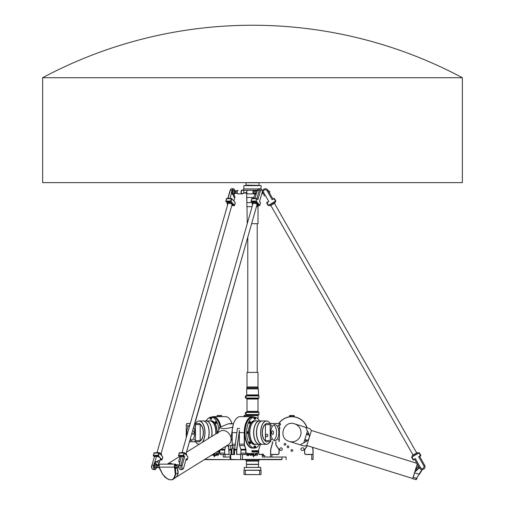 <?xml version="1.0" encoding="UTF-8"?>
<svg xmlns="http://www.w3.org/2000/svg" width="505" height="505" viewBox="0 0 505 505"><rect width="100%" height="100%" fill="white"/><g stroke="black" fill="none" stroke-linecap="round" stroke-linejoin="round"><path stroke-width="0.76" d="M305.746 440.928A0.644 0.644 0 0 1 305.5 439.836A0.644 0.644 0 0 1 306.567 440.171A0.644 0.644 0 0 1 305.746 440.928M307.621 434.919A0.644 0.644 0 0 1 307.375 433.827A0.644 0.644 0 0 1 308.441 434.161A0.644 0.644 0 0 1 307.621 434.919M303.795 442.79L300.248 444.854L289.119 441.395C277.725 438.308 283.45 419.933 294.579 423.859L309.691 428.568L311.471 430.494L309.129 438.005C309.691 436.238 309.129 433.915 307.45 431.043L303.795 442.79C306.813 441.376 308.587 439.779 309.129 438.005L306.787 445.524L412.73 478.506L417.263 463.969M421.877 469.574L415.773 479.725L416.24 479.561L412.755 478.791L414.618 472.794L419.434 474.302L422.306 469.581L419.434 474.302M418.367 465.907L415.337 470.483L414.876 471.967L418.348 468.804L418.045 468.514L414.94 471.758L414.618 472.794M418.348 468.804L419.068 467.63L418.759 467.34L418.045 468.514L418.771 467.308L419.201 467.371M416.24 479.561L417.042 478.241A0.391 0.328 31.3 0 1 416.606 478.349L413.216 477.294M417.326 464.089L414.94 471.758M309.691 428.568L305.702 427.325L307.45 431.043M300.248 444.854L304.231 446.098L300.248 444.854M159.094 465.25L158.115 465.25C156.828 465.08 157.105 464.903 158.942 464.733L159.315 464.733M159.163 467.466L158.229 467.466A1.572 0.789 90 0 0 158.507 467.756L159.252 467.756M156.695 467.27A1.079 0.537 -90 0 1 156.474 467.314A1.079 0.537 -90 0 1 156.02 466.563A1.079 0.537 -90 0 1 156.474 465.174L158.115 465.25A1.572 0.789 90 0 0 157.97 465.806L158.98 465.806M157.762 467.497L158.507 467.756L157.762 467.497M158.229 467.466C156.575 466.91 156.487 466.355 157.97 465.806M156.525 465.162A1.149 0.574 90 0 0 155.931 465.414A1.149 0.574 90 0 0 155.78 466.588A1.149 0.574 90 0 0 156.525 467.327M175.008 465.806L176.144 465.806C177.792 466.355 177.88 466.91 176.403 467.466A1.572 0.789 -90 0 0 176.681 467.756L175.544 467.756A1.572 0.789 -90 0 1 175.267 467.466L175.008 465.806A1.572 0.789 -90 0 1 175.153 465.25L175.98 464.733L179.06 465.155A1.079 0.537 90 0 0 178.562 466.033A1.079 0.537 90 0 0 178.852 467.213M176.403 467.466L175.267 467.466M176.144 465.806A1.572 0.789 -90 0 1 176.289 465.25L175.153 465.25M177.116 464.733C178.404 464.903 178.132 465.08 176.289 465.25M176.681 467.756L178.871 467.377M178.833 466.936A1.149 0.574 -90 0 1 178.959 465.313L179.149 465.174M177.268 468.533A7.872 6.508 58.1 0 1 178.031 470.995A7.872 6.508 58.1 0 1 178.114 471.822M178.12 471.872A7.872 6.508 58.1 0 1 175.721 477.44M172.836 464.145A7.872 6.508 58.1 0 0 167.351 464.145A7.872 6.508 58.1 0 1 172.95 464.145M172.559 479.731L169.106 479.75L172.489 479.75L169.106 479.75L166.637 478.38L162.743 474.302L159.302 467.333A2.096 1.048 -90 0 1 159.283 465.212A2.096 1.048 -90 0 1 160.199 464.145L175.424 464.145A2.096 1.048 90 0 0 174.509 465.212A2.096 1.048 90 0 0 174.522 467.333L175.323 474.302L173.796 478.241L172.23 479.561M177.16 467.699L178.063 472.794A7.872 6.508 58.1 0 1 175.898 477.294L172.571 479.725L174.2 478.349L175.835 474.182L175.323 474.302M159.189 467.321L159.738 468.766M159.668 468.804L162.743 474.302M162.591 474.182L166.688 478.349L164.295 476.6M178.063 472.794L175.835 474.182L175.475 468.678L174.964 468.791M176.775 467.744L174.957 468.766M178.12 471.967L177.324 469.587M178.107 471.758L177.369 469.423M177.217 467.693L177.28 468.69A7.872 6.508 58.1 0 1 177.88 470.483M217.769 432.728L219.77 427.325C221.089 429.099 225.539 429.01 233.127 427.066M230.103 419.617A15.87 7.935 -90 0 1 230.141 419.668A15.87 7.935 -90 0 1 232.029 423.449L228.228 423.859L219.77 427.325M232.319 429.446L231 438.005A7.872 6.508 -121.9 0 0 220.028 431.327L186.484 452.215L189.451 441.806L194.886 441.806A12.196 6.098 -90 0 0 195.46 440.657L195.46 424.598A12.196 6.098 -90 0 0 194.886 423.449L247.778 237.142L247.778 372.4M232.319 445.385L226.101 446.085M281.803 459.645L204.323 459.645L175.626 477.515L228.348 444.69A7.872 6.508 -121.9 0 0 231 438.005L232.161 441.004M227.288 203.161L225.861 200.927L226.871 198.452M226.398 198.781L225.918 201.59M235.096 202.404L233.512 200.63L235.229 202.593L234.44 205.314L231.025 201.413L231.801 198.68L233.512 200.63L231.637 198.452L226.739 198.383L227.831 198.383L230.046 190.619A3.674 1.572 15.9 0 0 230.027 190.688L227.837 198.383M231.511 198.383L230.633 200.927L231.915 202.997A2.885 1.237 -164.1 0 0 228.916 202.164A2.885 1.237 -164.1 0 0 227.395 202.802L227.168 203.597A2.885 1.237 -164.1 0 0 227.692 204.632M232.073 204.569L161.076 453.698L231.726 205.781A2.885 1.237 -164.1 0 0 232.717 205.181L232.944 204.38A2.885 1.237 -164.1 0 0 232.963 204.184L232.729 203.364L231.915 202.997M232.963 204.184L234.15 205.541L234.503 205.346M228.026 198.383L230.356 190.196A2.885 1.446 -90 0 1 230.955 189.059A2.885 1.446 -90 0 1 231.612 188.744L233.348 188.744A2.885 1.446 90 0 0 232.098 190.196L231.391 192.683L231.732 192.809L232.439 190.328L230.356 190.196A3.674 1.572 15.9 0 0 230.046 190.619A3.674 3.674 0 0 1 230.962 189.053M156.506 467.371L156.329 467.996A2.626 1.313 -90 0 1 154.536 468.981A2.626 1.313 -90 0 1 154.05 465.402L153.703 465.269A2.885 1.446 90 0 0 154.959 469.587L153.217 469.587A2.885 1.446 -90 0 1 152.56 469.271A2.885 1.446 -90 0 1 151.967 465.269L154.467 456.495A3.674 1.572 15.9 0 0 154.202 456.798L153.381 455.264L154.391 452.789M153.918 453.111L153.438 455.92M154.05 465.402L154.757 462.921L154.41 462.788L153.703 465.269L151.967 465.269A3.674 1.572 -164.1 0 0 151.658 465.692L151.677 465.623M151.55 466.172A3.674 3.674 0 0 0 151.55 466.178A3.674 3.674 0 0 1 151.658 465.692A3.674 1.572 -164.1 0 0 151.639 465.762A1.894 0.947 90 0 0 151.55 466.172A1.894 0.947 90 0 0 151.55 467.226A3.674 3.674 0 0 0 152.56 469.271A3.674 3.674 0 0 1 151.55 467.226M162.616 456.741L161.032 454.961L162.749 456.924L161.96 459.645L158.248 455.977L158.153 455.264L153.268 455.39M161.96 459.645L161.669 459.872L160.483 458.521L158.545 455.75L159.321 453.017L161.032 454.961L159.031 452.72L158.153 455.264L158.494 455.39M160.129 459.872L162.023 459.683M160.483 458.521A2.885 1.237 15.9 0 1 160.464 458.717L159.416 462.378C159.851 460.396 159.075 460.061 157.093 461.374L154.782 462.277L155.003 462.58L154.808 462.264M155.319 467.882A1.641 0.821 -90 0 1 154.909 467.668A1.641 0.821 -90 0 1 154.524 465.825A1.641 0.821 -90 0 1 155.319 464.606A1.641 1.641 0 0 1 156.544 465.155M234.655 191.004A1.149 0.574 90 0 0 233.884 192.083A1.149 0.574 90 0 0 234.655 193.162A1.641 1.641 0 0 1 233.449 193.724A1.641 0.821 -90 0 1 233.039 193.51A1.641 0.821 -90 0 1 232.653 191.66A1.641 0.821 -90 0 1 233.449 190.442M156.689 465.124L154.757 462.921A0.524 0.398 138.7 0 1 155.003 462.58L157.124 461.646L158.987 463.54L157.655 464.903M157.206 461.57C159.435 460.011 160.009 460.667 158.923 463.527L157.206 461.57M158.974 463.571L157.345 465.212L158.974 463.571L159.41 462.403L159.006 463.489M157.812 464.777L158.942 463.596M154.467 456.495L156.436 456.495A2.885 1.237 15.9 0 1 159.435 457.328M156.449 452.72A2.885 1.237 15.9 0 1 159.757 452.947A2.885 1.237 15.9 0 1 161.6 454.727L161.417 455.365L161.6 454.727M234.951 196.754L233.897 201.028L234.951 196.754C234.774 198.314 234.2 197.663 233.234 194.797L234.951 196.754M233.064 194.797C233.979 197.234 234.591 198.143 234.894 197.524L234.913 196.679L233.064 194.797M234.913 196.679L231.486 193.2L229.99 198.383M231.845 205.365A2.31 0.991 -164.1 0 0 232.18 204.897A2.31 0.991 -164.1 0 0 228.935 203.244A2.31 0.991 -164.1 0 0 227.774 203.641A2.31 0.991 -164.1 0 0 227.812 204.209M232.717 205.181A2.885 1.237 -164.1 0 0 231.549 203.717A2.885 1.237 -164.1 0 0 228.689 202.959A2.885 1.237 -164.1 0 0 227.168 203.597M186.206 458.931L183.725 467.636A1.894 0.947 -90 0 1 182.431 468.343A1.894 0.947 -90 0 1 182.078 465.762L184.647 456.76L184.186 456.798A3.674 1.572 -164.1 0 0 183.391 456.495L180.891 465.269A2.885 1.446 90 0 0 182.141 469.587A2.885 1.446 90 0 0 182.797 469.271M186.168 459.064L186.882 459.872L187.241 459.683M184.647 456.76L183.706 455.39L184.54 453.017L187.967 456.924L187.317 459.632L186.288 458.635M187.835 456.741L184.243 452.72L183.365 455.264L184.186 456.798M179.856 457.296L178.6 455.264L179.603 452.789M179.881 457.328A2.885 1.237 15.9 0 1 179.9 457.132A2.885 1.237 15.9 0 1 181.421 456.495L183.391 456.495M179.136 453.111L178.656 455.92M182.078 465.762A3.674 1.572 -164.1 0 0 180.891 465.269L179.149 465.269L179.856 462.788L179.073 465.282M259.551 201.564L260.485 202.934L259.658 205.314L256.186 201.059L256.856 198.452L257.904 199.69L260.473 190.688A1.894 0.947 -90 0 1 261.407 189.747A1.894 0.947 -90 0 1 262.202 191.105A1.894 0.947 -90 0 1 262.202 192.152A1.894 0.947 -90 0 1 262.114 192.563L259.551 201.564L262.101 192.632A3.674 1.572 15.9 0 1 262.076 192.702M260.315 202.404L259.564 201.539L261.88 193.39L263.181 193.636L261.88 193.39M256.856 198.452L255.947 201.647L259.368 205.541L259.721 205.346M257.02 198.68L257.904 199.69M256.717 205.781A2.885 1.237 -164.1 0 0 257.702 205.181L257.929 204.38A2.885 1.237 -164.1 0 0 257.657 203.591A2.885 1.237 -164.1 0 0 254.678 202.221A2.885 1.237 -164.1 0 0 252.38 202.802L252.153 203.597A2.885 1.237 -164.1 0 0 252.677 204.632M252.336 202.966L251.08 200.927L252.083 198.452M251.616 198.781L251.136 201.59M262.202 191.105A3.674 3.674 0 0 0 261.192 189.059A2.885 1.446 90 0 0 260.536 188.744A2.885 1.446 90 0 0 259.28 190.196A3.674 1.572 15.9 0 1 260.473 190.688M256.755 192.689L257.405 190.259L259.28 190.196L256.912 198.516M262.114 192.563A3.674 1.572 15.9 0 1 262.101 192.632A3.674 3.674 0 0 0 262.202 192.152M254.981 198.383L256.458 193.188L254.779 194.76L254.343 195.927L254.773 194.797L256.471 193.15A0.524 0.398 138.7 0 0 256.717 192.809L257.537 190.196A2.885 1.446 -90 0 1 258.794 188.744L260.536 188.744M256.837 205.365A2.31 0.991 -164.1 0 0 257.165 204.897A2.31 0.991 -164.1 0 0 255.202 203.439A2.31 0.991 -164.1 0 0 252.759 203.641A2.31 0.991 -164.1 0 0 252.797 204.209M257.702 205.181A2.885 1.237 -164.1 0 0 255.271 203.199A2.885 1.237 -164.1 0 0 252.153 203.597M178.839 461.646L179.774 462.277L178.802 461.374L178.858 460.8L178.839 461.646L179.73 462.662L178.783 461.519M178.858 460.8L179.9 457.132M181.44 452.72A2.885 1.237 15.9 0 1 182.557 452.512A2.885 1.237 15.9 0 1 184.047 452.72M184.407 452.827A2.885 1.237 15.9 0 1 186.585 454.727L186.465 455.169M414.63 459.354L419.63 468.129A2.885 2.885 0 0 0 423.569 469.208A2.885 2.885 0 0 0 424.642 465.269L419.642 456.495L424.642 465.269L423.783 465.762A1.894 1.894 0 0 1 423.076 468.343A1.894 1.894 0 0 1 420.495 467.636L415.363 458.635L413.721 459.872A0.524 0.524 0 0 1 413.002 459.676L411.701 457.397A0.524 0.524 0 0 1 411.897 456.684L418.74 452.789A0.524 0.524 0 0 1 419.453 452.985L420.753 455.264A0.524 0.524 0 0 1 420.558 455.977L418.651 456.76L423.783 465.762M417.37 452.512L417.824 453.307L417.37 452.512L412.358 455.365L412.812 456.166M273.773 198.452A0.524 0.524 0 0 1 274.493 198.648L275.787 200.927A0.524 0.524 0 0 1 275.591 201.647L268.755 205.541A0.524 0.524 0 0 1 268.041 205.346L266.741 203.067A0.524 0.524 0 0 1 266.937 202.347L268.843 201.564L263.711 192.563A1.894 1.894 0 0 1 264.418 189.981A1.894 1.894 0 0 1 267 190.688L272.132 199.69L273.773 198.452L275.56 201.059L268.628 205.314L266.968 202.934L268.843 201.564M272.132 199.69L273.906 198.68M272.864 198.97L267.865 190.196A2.885 2.885 0 0 0 263.926 189.123A2.885 2.885 0 0 0 262.846 193.055L263.711 192.563M267 190.688L267.865 190.196A2.885 2.885 0 0 0 263.926 189.123A2.885 2.885 0 0 0 262.846 193.055L264.557 196.047M415.363 458.635L413.229 459.55L412.029 456.911L418.866 453.017L420.526 455.39L418.651 456.76M420.495 467.636L419.63 468.129A2.885 2.885 0 0 0 423.569 469.208A2.885 2.885 0 0 0 424.642 465.269M422.938 462.277L423.228 462.788M275.137 202.959L274.682 202.164L275.137 202.959L270.125 205.819L269.67 205.024M413.04 454.973L270.806 205.428M259.835 205.213L260.485 202.934M162.137 459.55L162.787 457.271M234.617 205.213L235.267 202.934M242.009 190.246L249.312 190.246M256.407 193.118L257.405 190.259L249.678 190.246L253.838 190.246C252.55 191.471 252.55 192.695 253.838 193.92L254.526 193.756L253.939 193.806C252.645 192.657 252.645 191.509 253.939 190.36L257.373 190.36M247.324 190.322L246.547 190.215M261.943 190.145L261.918 190.126A3.674 3.674 0 0 0 261.192 189.059M258.213 188.933L243.846 188.933L243.846 185.632L261.154 185.632L261.053 188.933M261.154 185.632L243.846 185.632M262.253 190.246L262.821 190.246M258.794 188.744L257.405 190.259L249.287 190.246M246.629 190.202L243.738 190.385L243.738 193.112L242.009 193.781C240.898 192.651 240.898 191.515 242.009 190.385L243.618 190.246L241.889 190.246C240.658 191.471 240.658 192.695 241.889 193.92L242.28 193.781M246.61 192.355L243.738 193.112L246.623 192.493L245.809 192.62L245.809 193.08L244.048 193.08L242.4 193.863L243.644 193.251M256.849 192.184A1.149 0.574 -90 0 1 257.089 191.149L257.089 191.149A1.641 1.641 0 0 1 257.184 191.029M257.19 190.991L253.459 190.77A1.572 0.789 90 0 0 253.239 191.212L254.375 191.212C255.94 191.793 255.94 192.373 254.375 192.954L253.239 192.954A1.572 0.789 90 0 0 253.459 193.396L254.331 193.396M253.239 191.212L253.239 192.954M255.448 193.396L254.526 193.756M254.375 191.212A1.572 0.789 -90 0 1 254.596 190.77M253.459 193.396L254.596 193.396A1.572 0.789 -90 0 1 254.375 192.954M254.596 193.396L255.467 193.396M242.009 193.781L238.133 193.92C236.712 192.695 236.712 191.471 238.133 190.246L237.344 190.77L234.882 190.947L234.408 189.463L233.348 188.744L234.402 189.457L234.882 190.947M237.142 192.954L236.201 192.954A1.572 0.789 90 0 0 236.422 193.396L234.692 193.175L233.992 195.523M262.013 190.36L262.764 190.36M263.105 193.51L261.912 193.282M236.201 192.954C234.636 192.373 234.636 191.793 236.201 191.212L237.142 191.212M236.201 191.212A1.572 0.789 90 0 1 236.422 190.77L237.293 190.77M236.422 193.396L237.344 193.396M269.878 191.85L267.89 190.246L269.544 193.15L269.758 192.777M241.239 190.246L241.605 190.246M245.209 190.246L243.618 190.246M247.059 190.581L247.583 190.246L253.939 190.36M247.463 190.385C246.352 191.515 246.352 192.651 247.463 193.781M253.939 193.806L247.583 193.92L247.059 193.585M254.425 193.863L256.029 193.396M251.995 202.574L246.863 202.574L246.617 192.493M241.491 190.417L242.009 190.385M238.133 193.92L238.455 193.92M247.854 193.92L253.838 193.92M247.583 193.92C246.408 192.695 246.408 191.471 247.583 190.246M258.794 185.367L245.941 185.108L245.941 182.772L259.059 182.772L259.059 185.108M290.975 450.466A0.871 0.871 0 0 1 292.281 449.709A0.871 0.871 0 0 1 292.281 451.217A0.871 0.871 0 0 1 290.975 450.466M284.088 444.312A0.871 0.871 0 0 1 285.394 443.554A0.871 0.871 0 0 1 285.394 445.063A0.871 0.871 0 0 1 284.088 444.312M279.404 427.299A0.871 0.871 0 0 1 279.404 428.903M288.696 446.414L288.791 446.66A0.789 0.789 0 0 1 288.317 447.67A0.789 0.789 0 0 1 287.307 447.196L287.219 446.95A0.789 0.789 0 0 1 287.692 445.94A0.789 0.789 0 0 1 288.696 446.414M279.076 423.929A0.789 0.789 0 0 1 280.578 424.257A0.789 0.789 0 0 1 279.404 424.939M279.404 424.907A0.764 0.764 0 0 0 280.464 424.61A0.764 0.764 0 0 0 280.117 423.569A0.764 0.764 0 0 0 279.088 423.96M282.27 449.153A1.313 1.313 0 0 1 280.307 450.29A1.313 1.313 0 0 1 280.307 448.017A1.313 1.313 0 0 1 282.27 449.153M279.675 449.153A1.288 1.288 0 0 0 281.607 450.264A1.288 1.288 0 0 0 281.607 448.042A1.288 1.288 0 0 0 279.675 449.153M302.211 447.84L302.735 447.84A1.313 1.313 0 0 1 304.048 449.153A1.313 1.313 0 0 1 302.735 450.466L302.211 450.466A1.313 1.313 0 0 1 300.898 449.153A1.313 1.313 0 0 1 302.211 447.84M216.594 455.485L217.125 453.717L215.673 455.573L215.982 453.692L217.219 453.326L216.582 455.485L217.106 453.717M215.685 455.573L216.096 453.679M216.38 453.869L217.232 453.326M215.982 453.692L216.127 453.338M217.958 455.718L217.781 455.201L218.703 453.736L217.832 454.961L217.832 453.08M217.832 454.961L217.819 453.08L218.223 453.717L218.829 453.351L217.945 455.718L217.756 455.201M217.983 455.276L218.684 453.736M218.248 453.717L218.816 453.351M218.046 451.432L218.558 451.539L218.046 451.432M218.109 451.71L218.469 451.71M218.621 450.744L218.514 451.975L218.027 451.975L217.945 451.205M218.514 451.975L217.863 451.697L218.45 450.965M219.025 452.36L219.025 450.675M217.106 451.975L217.718 451.975L217.106 451.975M217.118 451.678L217.718 451.975M217.163 451.685L217.718 451.685M212.018 454.853L211.772 455.466L211.683 455.062M211.772 455.466L211.658 455.081M212.744 454.405L213.11 454.954L214.101 454.045C214.556 454.02 214.221 454.494 213.091 455.459L212.51 454.55M213.097 455.459L212.529 454.538M214.051 453.591L213.735 453.787M213.085 454.954L214.088 454.045M214.707 453.25L214.852 455.314L215.288 455.119L214.246 456.899L214.328 453.648M214.234 456.905L214.114 455.257M214.423 455.377L214.486 453.585M214.89 455.314L215.275 455.119M255.719 455.434L256.18 453.717L254.747 455.573L255.202 453.338L255.442 453.888L256.294 453.326L255.656 455.485M256.18 453.717L254.741 455.573M255.189 453.338L255.435 453.869M256.294 453.326L255.738 455.434M249.786 454.052L248.744 455.453C247.987 454.405 248.151 453.717 249.249 453.376L249.527 453.888L248.763 454.954L249.805 454.052L248.757 455.453M249.274 453.755L248.763 454.954M249.249 453.376L249.533 453.888M256.83 455.201L257.758 453.736L256.906 454.961L256.893 453.08L257.272 453.717L257.891 453.351L257.058 455.276M257.758 453.736L256.893 454.961M257.878 453.351L257.007 455.718M256.893 453.08L257.272 453.717M246.97 452.947L247.399 454.045L248.088 453.408L247.835 455.819M248.088 453.408L247.848 455.819L247.235 454.658L246.629 455.308L246.977 452.916L247.399 454.045M247.21 454.658L246.642 455.308M257.582 451.432L257.159 451.71M256.938 451.319L257.607 451.205L256.95 450.675L257.588 450.675L257.563 451.975L257.077 451.975L256.938 451.319M256.95 450.675L257.758 451.053L257.588 451.975L257.077 451.975M257.5 450.965L256.95 450.965M255.139 451.975L254.943 450.675L255.183 451.672L255.599 451.672L255.839 450.675L255.65 451.975L255.139 451.975M255.669 450.675L255.625 451.975M255.183 451.672L254.943 450.675M257.904 450.675L257.904 452.36M253.895 451.975L253.895 450.675M254.211 450.675L254.211 452.36M252.872 451.59L252.872 450.675L253.106 451.672L253.529 451.672L253.769 450.675L253.573 451.975L252.872 451.59M253.592 450.675L253.744 451.59L253.062 451.975M252.872 450.675L253.087 451.672L253.504 451.672M252.55 451.432L252.052 451.451L252.462 451.71M252.039 451.975L251.957 451.205L252.569 451.135L251.919 450.675L252.55 450.675L252.74 451.59L252.039 451.975M251.919 450.675L252.721 451.053L252.525 451.975M252.462 450.965L251.919 450.965M256.161 450.94L256.647 451.123L256.149 451.217M256.578 450.94L256.136 450.94M256.161 451.975L256.029 450.675L256.673 450.675L256.673 451.445L256.149 451.552L256.793 451.975L256.212 451.685M256.647 450.675L256.647 451.445M250.726 454.967L250.253 455.302L250.398 453.307L250.366 454.771L251.452 453.376L250.846 455.466L250.745 454.967L250.259 455.302M251.439 453.376L250.833 455.466M250.398 453.307L250.366 454.771M252.658 453.376L252.645 453.761C251.566 454.595 251.395 454.992 252.134 454.954L253.163 454.045C253.598 454.033 253.264 454.506 252.153 455.459C251.326 454.222 251.49 453.528 252.658 453.376L252.917 453.888M253.163 454.045C253.63 454.02 253.295 454.494 252.159 455.459M252.645 453.761L252.67 453.761C251.591 454.595 251.421 454.992 252.159 454.954L252.134 454.954M253.321 456.899L254.04 455.655L253.308 456.905L253.396 453.641M253.769 453.25L253.901 455.314L254.35 455.119L254.059 455.655M254.337 455.119L254.223 455.661M253.516 453.585L253.781 453.25L253.939 455.314M219.65 450.1L219.65 453.086A1.446 0.72 -90 0 0 220.369 454.532L223.261 454.532L223.261 457.025L230.129 457.025M211.532 417.149A15.87 7.935 90 0 1 220.698 426.946M230.406 459.645L204.746 459.386M213.059 417.155A15.478 7.739 90 0 1 213.287 417.149A15.478 7.739 90 0 1 220.502 427.028M260.296 444.299A2.493 1.244 -90 0 1 260.088 445.543L258.844 449.273A1.446 0.72 90 0 0 258.724 450.075L258.724 453.086A1.446 0.72 90 0 0 259.027 454.266A1.446 0.72 90 0 0 259.444 454.532L262.329 454.532L262.329 457.025L282.03 457.025L282.03 459.386L242.394 459.386L242.394 454.532L245.278 454.532A1.446 0.72 90 0 0 246.004 453.086L246.004 450.075A1.446 0.72 90 0 0 245.878 449.273L244.635 445.543A2.493 1.244 -90 0 1 244.426 444.16L244.426 432.627A15.87 7.935 -90 0 1 254.116 417.149M252.588 448.099A15.478 7.739 -90 0 1 252.361 448.105A15.478 7.739 -90 0 1 244.622 432.627A15.478 7.739 -90 0 1 252.361 417.149A15.478 7.739 -90 0 1 252.588 417.155M220.079 427.198A15.478 7.739 -90 0 0 212.832 417.149A15.478 7.739 -90 0 1 220.079 427.198M252.361 417.149L252.816 417.149A15.478 7.739 90 0 0 245.077 432.627A15.478 7.739 90 0 0 252.816 448.105L254.406 448.105A15.478 7.739 90 0 0 259.488 444.299M243.984 416.297L243.984 415.508L248.473 415.508L248.473 416.297M247.04 416.297L247.04 415.508M244.799 416.297L244.799 415.508M221.67 416.297L221.67 415.508L220.275 415.508L220.275 416.297M218.021 416.297L218.021 415.508L220.275 415.508M217.175 416.297L217.175 415.508L218.021 415.508M221.783 416.562L217.062 416.297L221.783 416.562M248.593 416.562L243.871 416.297L248.593 416.562M294.099 416.297L294.099 415.508L293.222 415.508L293.222 416.297M290.968 416.297L290.968 415.508L293.222 415.508M289.592 416.297L289.592 415.508L290.968 415.508M294.207 416.562L289.485 416.297L294.207 416.562M294.579 423.859A9.178 9.178 0 0 1 301.03 432.627A9.178 9.178 0 0 1 289.119 441.395M286.12 459.645L286.12 457.025L282.03 457.025M311.673 459.645L313.094 459.386L311.781 459.386L311.73 454.399L306.011 454.399A1.313 1.313 0 0 1 304.698 453.086L304.698 450.075A1.313 1.313 0 0 1 304.919 449.349L307.356 445.694M240.639 459.645L230.129 459.386L230.129 454.532L234.585 454.532L234.585 450.031A2.626 1.313 -90 0 1 234.629 449.336L237.489 428.41L234.579 449.374A2.493 1.244 90 0 0 234.535 450.031L234.535 454.399L230.722 454.399M230.835 459.645L230.608 454.532L230.129 454.532M242.223 459.645L240.601 459.386L240.62 454.399L236.807 454.399L236.807 450.031A2.493 1.244 -90 0 1 236.851 449.374L239.439 430.418A16.002 7.998 90 0 0 239.364 432.627L239.364 444.16A2.626 1.313 -90 0 0 239.585 445.618L244.47 445.618L245.714 449.349A1.313 0.656 -90 0 1 245.821 450.075L245.821 453.086A1.313 0.656 -90 0 1 245.165 454.399L236.807 454.399M235.551 419.617A15.87 7.935 90 0 0 235.513 419.668A15.87 7.935 90 0 0 232.161 432.627L232.161 444.16A2.493 1.244 90 0 0 232.369 445.543L233.613 449.273A1.446 0.72 -90 0 1 233.733 450.075L233.733 453.086A1.446 0.72 -90 0 1 233.468 454.21M262.329 454.532L259.33 454.399A1.313 0.656 -90 0 1 258.989 454.21M254.28 417.149A16.002 7.998 90 0 0 252.248 416.625A16.002 7.998 90 0 0 244.25 432.627L244.25 444.16A2.626 1.313 90 0 0 244.47 445.618L244.635 445.543M239.439 430.418L236.675 449.336A2.626 1.313 90 0 0 236.63 450.031L236.63 454.532M242.312 454.399L240.62 454.399M240.285 454.399A1.313 0.656 90 0 0 240.935 453.086L240.935 450.075A1.313 0.656 90 0 0 240.828 449.349L239.585 445.618M233.127 454.399A1.313 0.656 90 0 0 233.506 454.159A1.313 0.656 90 0 0 233.783 453.086L233.783 450.075A1.313 0.656 90 0 0 233.67 449.349L232.426 445.618A2.626 1.313 -90 0 1 232.212 444.16L232.212 432.627A16.002 7.998 -90 0 1 235.589 419.56A16.002 7.998 -90 0 1 240.21 416.625L243.738 416.675M252.248 416.625L244.073 416.625M307.223 445.656L304.812 449.273A1.446 1.446 0 0 0 304.572 450.075L304.572 453.086A1.446 1.446 0 0 0 306.011 454.532L313.094 454.532L313.094 450.031A2.626 2.626 0 0 0 313.005 449.336L312.437 447.278M278.848 423.518A15.87 15.87 0 0 1 306.939 427.71M271.911 457.025L271.911 454.532L277.681 454.532A1.446 1.446 0 0 0 279.126 453.086L279.126 450.075A1.446 1.446 0 0 0 278.88 449.273L276.393 445.543A2.493 2.493 0 0 1 275.976 444.16L275.976 441.806M272.75 441.806L270.693 449.336A2.626 2.626 0 0 0 270.598 450.031L270.598 457.025M313.094 459.386L313.094 454.532L311.73 454.399M270.598 454.532L271.968 454.399L270.598 454.532M307.091 427.754A16.002 16.002 0 0 0 278.741 423.449M275.844 441.806L275.844 444.16A2.626 2.626 0 0 0 276.286 445.618L278.773 449.349A1.313 1.313 0 0 1 278.994 450.075L278.994 453.086A1.313 1.313 0 0 1 277.681 454.399L271.968 454.399M312.292 447.234L312.873 449.374A2.493 2.493 0 0 1 312.961 450.031L312.961 454.399M270.731 454.399L270.731 450.031A2.493 2.493 0 0 1 270.819 449.374L272.889 441.806M291.846 416.625C295.059 416.84 295.059 416.84 291.846 416.625M290.893 416.657L289.352 416.821M232.186 454.21A1.446 0.72 90 0 1 231.915 453.086L231.915 450.075A1.446 0.72 90 0 1 232.041 449.273L232.824 446.912M228.847 454.399L225.028 454.399L229.024 454.532L228.847 450.031A2.493 1.244 90 0 0 228.803 449.374L228.342 446.01M225.047 457.025L225.047 454.532L220.483 454.399A1.313 0.656 90 0 1 219.833 453.086L219.833 450.075A1.313 0.656 90 0 1 219.833 449.987M220.868 426.876A16.002 7.998 -90 0 0 213.4 416.625A16.002 7.998 -90 0 0 211.374 417.149M225.028 454.399L223.343 454.399M229.024 454.532L229.024 450.031A2.626 1.313 -90 0 0 228.98 449.336L228.519 445.991M230.526 445.713L231.025 449.336A2.626 1.313 90 0 1 231.069 450.031L231.069 454.399M221.916 416.675L225.445 416.625A16.002 7.998 90 0 1 230.065 419.56A16.002 7.998 90 0 1 231.997 423.449M232.811 446.862L231.978 449.349A1.313 0.656 -90 0 0 231.871 450.075L231.871 453.086A1.313 0.656 -90 0 0 232.148 454.159A1.313 0.656 -90 0 0 232.527 454.399M231.12 454.399L231.12 450.031A2.493 1.244 -90 0 0 231.075 449.374L230.57 445.707M225.369 454.399A1.313 0.656 -90 0 1 224.712 453.086L224.712 450.075A1.313 0.656 -90 0 1 224.826 449.349L225.861 446.237M221.581 416.625L213.4 416.625M270.85 423.525L278.798 423.449L270.768 423.449A12.196 6.098 90 0 0 270.194 424.598L270.194 440.657A12.196 6.098 90 0 0 270.768 441.806L266.021 441.806A12.196 6.098 -90 0 1 265.447 440.657L270.301 440.625L270.301 424.623L265.447 424.598A12.196 6.098 -90 0 1 266.021 423.449L270.85 423.525A12.12 6.06 -90 0 0 270.301 424.623M278.855 423.525A12.12 6.06 -90 0 1 279.404 424.623L279.404 440.625A12.12 6.06 -90 0 1 278.855 441.73M270.85 441.73A12.12 6.06 -90 0 1 270.301 440.625M265.415 440.625L265.447 424.598L265.415 440.625A12.12 6.06 90 0 0 265.971 441.73L266.021 441.806M266.741 436.781A1.269 1.098 90 0 1 265.8 434.856A1.269 1.098 -90 0 0 266.716 436.781A1.269 1.098 -90 0 0 267.7 434.9A1.269 1.098 -90 0 0 265.8 434.856A1.269 1.098 90 0 1 267.839 435.512A1.269 1.098 90 0 1 265.643 435.512A1.269 1.098 90 0 1 266.741 434.243M271.646 439.584L271.374 440.126L271.374 439.041L271.646 439.584M278.331 439.041L278.331 440.126L278.331 439.041M278.059 425.671L278.331 425.128L278.331 426.214L278.059 425.671M271.374 426.214L271.374 425.128L271.374 426.214M274.853 424.629A7.998 4.002 -90 0 1 278.855 432.627A7.998 4.002 -90 0 1 274.853 440.625A7.998 4.002 -90 0 1 270.85 432.627A7.998 4.002 -90 0 1 274.853 424.629M255.505 417.641A0.915 0.461 90 0 0 255.202 417.414L254.406 417.414A0.915 0.461 -90 0 0 253.946 418.329A0.915 0.461 -90 0 0 254.406 419.251L255.202 419.251A0.915 0.461 90 0 0 255.505 419.017M255.581 418.632L255.057 418.632L255.315 417.723L255.581 418.632L255.088 418.677M250.448 421.827A0.915 0.461 90 0 0 250.145 421.599L249.35 421.599A0.915 0.461 -90 0 0 248.896 422.521A0.915 0.461 -90 0 0 249.35 423.436L250.145 423.436A0.915 0.461 90 0 0 250.448 423.209M250.512 422.18L250.284 423.121L249.988 422.256L250.512 422.18L250.057 422.18L250.019 422.868M248.359 431.939A0.915 0.461 90 0 0 248.056 431.712L247.261 431.712A0.915 0.461 -90 0 0 246.8 432.627A0.915 0.461 -90 0 0 247.261 433.542L248.056 433.542A0.915 0.461 90 0 0 248.359 433.315M248.321 432.103L248.321 433.151L248.018 432.103M255.505 446.231A0.915 0.461 90 0 0 255.202 446.003L254.406 446.003A0.915 0.461 -90 0 0 253.946 446.925A0.915 0.461 -90 0 0 254.406 447.84L255.202 447.84A0.915 0.461 90 0 0 255.505 447.613M255.057 446.622L255.581 446.622L255.315 447.531L255.057 446.622M250.448 442.045A0.915 0.461 90 0 0 250.145 441.818L249.35 441.818A0.915 0.461 -90 0 0 248.896 442.733A0.915 0.461 -90 0 0 249.35 443.655L250.145 443.655A0.915 0.461 90 0 0 250.448 443.428M250.101 442.222L250.423 443.251L250.101 442.222M250.537 422.78L250.082 422.78M255.581 447.228L255.088 447.266M255.581 446.622L255.126 446.622L255.126 447.228M255.581 418.026L255.126 418.026L255.126 418.632M247.942 432.362L247.942 432.886M248.473 432.627L248.018 432.627M250.562 442.715L250.032 442.999M273.716 424.958A7.998 4.002 -90 0 1 276.582 432.627A7.998 4.002 -90 0 1 273.716 440.297M272.58 430.79A1.837 0.915 90 0 0 271.665 432.627A1.837 0.915 90 0 0 272.58 434.464A1.837 0.915 90 0 0 273.502 432.627A1.837 0.915 90 0 0 272.58 430.79M266.021 423.449L265.971 423.525A12.12 6.06 90 0 0 265.415 424.623M270.099 441.806A11.596 5.795 -90 0 1 269.91 442.096A11.596 5.795 -90 0 1 266.564 444.223A11.596 5.795 -90 0 1 261.034 429.117A11.596 5.795 -90 0 1 269.91 423.158A11.596 5.795 -90 0 1 270.099 423.449M266.495 444.299L262.43 444.299A11.672 5.839 -90 0 1 259.059 442.159A11.672 5.839 -90 0 1 259.059 423.095A11.672 5.839 -90 0 1 262.43 420.955L266.495 420.955A11.672 5.839 90 0 0 260.656 432.627A11.672 5.839 90 0 0 266.495 444.299A11.672 5.839 90 0 0 269.866 442.159A11.672 5.839 90 0 0 269.885 442.127M259.033 442.127A11.596 5.795 -90 0 1 259.014 442.096A11.596 5.795 -90 0 1 259.014 423.158A11.596 5.795 -90 0 1 259.033 423.127M269.885 423.127A11.672 5.839 90 0 0 269.866 423.095A11.672 5.839 90 0 0 266.495 420.955M259.519 444.299A11.672 5.839 -90 0 1 259.45 444.299A11.672 5.839 -90 0 1 253.617 432.627A11.672 5.839 -90 0 1 259.45 420.955A11.672 5.839 -90 0 1 259.519 420.955M256.193 442.127A11.596 5.795 -90 0 1 256.174 442.096A11.596 5.795 -90 0 1 256.174 423.158A11.596 5.795 -90 0 1 256.193 423.127M262.36 420.955A11.672 5.839 90 0 0 262.291 420.955L259.589 420.955A11.672 5.839 90 0 0 256.218 423.095A11.672 5.839 90 0 0 256.218 442.159A11.672 5.839 90 0 0 259.589 444.299L262.291 444.299A11.672 5.839 90 0 0 262.36 444.299M262.291 420.955A11.672 5.839 90 0 0 256.452 432.627A11.672 5.839 90 0 0 262.291 444.299M259.45 420.955L255.656 420.955A11.672 5.839 90 0 0 249.823 432.627A11.672 5.839 90 0 0 255.656 444.299L259.45 444.299M256.42 420.955A11.804 5.902 90 0 0 255.543 420.823A11.804 5.902 90 0 0 249.64 432.627A11.804 5.902 90 0 0 255.543 444.432A11.804 5.902 90 0 0 256.42 444.299M255.543 420.823L254.501 420.823A11.804 5.902 -90 0 0 248.599 432.627A11.804 5.902 -90 0 0 254.501 444.432L255.543 444.432M259.488 420.955A15.478 7.739 90 0 0 254.406 417.149A15.478 7.739 90 0 0 246.667 432.627A15.478 7.739 90 0 0 254.406 448.105M254.406 417.149L252.816 417.149A15.478 7.739 90 0 0 245.077 432.627A15.478 7.739 90 0 0 252.816 448.105L252.361 448.105M186.25 437.734L186.25 424.623A12.12 6.06 90 0 1 186.799 423.525L190.297 423.525M194.665 423.525L199.633 423.449A12.196 6.098 90 0 1 200.207 424.598L200.207 440.657A12.196 6.098 90 0 1 199.633 441.806L189.476 441.73M190.322 423.449L186.799 423.525M194.797 423.525A12.12 6.06 90 0 1 195.353 424.623L200.232 424.623A12.12 6.06 -90 0 0 199.683 423.525L199.633 423.449M195.353 424.623L195.46 440.657L200.232 440.625L200.232 424.623M195.353 440.625A12.12 6.06 90 0 1 194.797 441.73M194.28 439.041L194.28 440.126L194.28 439.041M194.198 425.153L194.28 426.214L194.015 425.797M187.323 426.214L187.323 425.128L187.323 426.214M193.661 427.034A7.998 4.002 90 0 1 194.488 435.733A7.998 4.002 90 0 1 190.802 440.625A7.998 4.002 90 0 1 189.855 440.398M186.995 435.108A7.998 4.002 90 0 1 189.93 424.819M210.149 419.017A0.915 0.461 -90 0 0 210.452 419.251L210.452 417.414L211.248 417.414A0.915 0.461 90 0 1 211.702 418.329A0.915 0.461 90 0 1 211.248 419.251L210.452 419.251A0.915 0.461 -90 0 0 210.907 418.329A0.915 0.461 -90 0 0 210.452 417.414A0.915 0.461 -90 0 0 210.149 417.641M210.598 418.632L210.074 418.632L210.339 417.723L210.598 418.632M215.199 423.209A0.915 0.461 -90 0 0 215.502 423.436L215.502 421.599L216.298 421.599A0.915 0.461 90 0 1 216.759 422.521A0.915 0.461 90 0 1 216.298 423.436L215.502 423.436A0.915 0.461 -90 0 0 215.963 422.521A0.915 0.461 -90 0 0 215.502 421.599A0.915 0.461 -90 0 0 215.199 421.827M215.465 423.108L215.319 421.927L215.465 423.108M217.945 432.021A0.915 0.461 -90 0 0 217.598 431.712L218.027 431.712M217.295 433.025L217.333 432.103L217.756 432.741M210.074 418.026L210.566 417.988M210.074 418.632L210.528 418.632L210.528 418.026M217.68 432.785L217.712 432.362M217.182 432.627L217.636 432.627M215.174 422.938L215.553 422.938M215.098 422.344L215.622 422.212M215.61 422.824L215.553 422.344M191.938 440.297A7.998 4.002 90 0 1 190.379 438.548M192.171 432.267A1.837 0.915 -90 0 0 193.074 434.464A1.837 0.915 -90 0 0 193.989 432.627A1.837 0.915 -90 0 0 193.074 430.79A1.837 0.915 -90 0 0 192.456 431.264M199.633 441.806L199.683 441.73A12.12 6.06 -90 0 0 200.232 440.625M199.336 444.211A11.596 5.795 90 0 1 199.09 444.223A11.596 5.795 90 0 1 195.744 442.096A11.596 5.795 90 0 1 195.549 441.806M195.549 423.449A11.596 5.795 90 0 1 195.744 423.158A11.596 5.795 90 0 1 203.913 426.188A11.596 5.795 90 0 1 202.177 442.443M202.442 442.273A11.672 5.839 -90 0 0 204.74 429.187A11.672 5.839 -90 0 0 199.159 420.955L203.225 420.955A11.672 5.839 90 0 1 206.595 423.095A11.672 5.839 90 0 1 208.218 438.681M206.621 423.127A11.596 5.795 90 0 1 206.64 423.158A11.596 5.795 90 0 1 208.243 438.662M199.159 420.955A11.672 5.839 -90 0 0 195.788 423.095A11.672 5.839 -90 0 0 195.77 423.127M195.77 442.127A11.672 5.839 -90 0 0 195.788 442.159A11.672 5.839 -90 0 0 199.159 444.299M206.135 420.955A11.672 5.839 90 0 1 206.204 420.955A11.672 5.839 90 0 1 212.037 432.627A11.672 5.839 90 0 1 211.709 436.509M209.455 423.127A11.596 5.795 90 0 1 209.48 423.158A11.596 5.795 90 0 1 211.93 432.627A11.596 5.795 90 0 1 211.582 436.585M211.551 436.604A11.672 5.839 -90 0 0 211.904 432.627A11.672 5.839 -90 0 0 209.436 423.095A11.672 5.839 -90 0 0 206.065 420.955L203.364 420.955A11.672 5.839 -90 0 0 203.294 420.955M208.382 438.58A11.672 5.839 -90 0 0 208.432 426.845A11.672 5.839 -90 0 0 203.364 420.955M215.793 433.965A11.672 5.839 -90 0 0 209.998 420.955L206.204 420.955M215.982 433.845A11.804 5.902 -90 0 0 210.112 420.823A11.804 5.902 -90 0 0 209.234 420.955M218.816 429.439A15.478 7.739 -90 0 0 211.248 417.149A15.478 7.739 -90 0 0 206.166 420.955M262.329 455.712L264.828 455.712L262.329 455.447M264.828 455.712L264.828 457.025L262.329 457.025M263.055 454.191L262.145 454.191M261.811 454.191L263.515 454.323L263.515 455.239M262.329 455.239L263.78 455.447M245.348 470.269L261.028 470.351L245.348 470.269L245.316 474.517L243.972 474.517L243.972 470.351M243.972 474.517L260.946 474.599L259.684 474.517L259.652 470.269M261.028 474.517L261.028 470.351M259.652 474.599L245.348 474.599M258.636 467.384L246.364 467.384M260.687 467.384L244.237 467.46L260.687 467.384M246.465 467.276L246.465 464.448L258.535 464.448L258.535 467.276M260.763 467.46L260.763 470.193L244.237 470.193L244.237 467.46M258.535 464.448L246.465 464.448M259.059 459.645L259.059 460.566L245.941 460.566L245.941 459.645M258.535 464.291L246.465 464.291L246.465 461.09L258.535 461.09L258.453 464.366M259.059 460.566L258.535 461.09M246.49 412.427L246.08 412.427L246.08 414.529L246.49 414.529M246.49 395.901L246.08 395.901L246.08 398.003L246.49 398.003M251.61 223.69L258.011 223.69L258.011 206.64M246.989 206.64L247.248 223.69M256.471 206.64L258.137 206.64L258.137 205.611M253.901 197.461L246.863 197.461L246.863 206.64L252.109 206.64M246.08 412.56L245.424 412.56L245.342 413.475L246.08 413.475M246.08 414.397L245.424 414.397L245.342 413.475M246.08 396.034L245.424 396.034L245.342 396.949L246.08 396.949M246.08 397.871L245.424 397.871L245.342 396.949M258.011 386.969L258.011 372.4L246.989 372.4L246.989 386.969L258.011 386.969L258.232 388.433L246.768 388.433L246.951 387.436L258.049 387.436M462.353 182.64L42.647 182.64L42.647 77.713L462.353 77.713L462.353 182.64M159.479 464.714A1.704 0.852 90 0 0 159.132 467.131L175.033 467.131A1.704 0.852 -90 0 1 175.14 465.08A1.704 0.852 -90 0 1 176.157 464.733A2.096 1.048 90 0 0 175.424 464.145L176.529 465.244M177.015 467.718L175.475 468.678L175.033 467.131M175.898 477.294L173.796 478.241M169.03 479.561L166.663 478.241M166.688 478.349L169.036 479.655M228.228 423.859L233.48 423.859M230.974 201.059L225.748 201.059M226.511 198.648L231.625 198.781M225.962 201.647L231.025 201.413M232.433 205.541L234.44 205.314M158.545 455.75L153.476 455.977M159.144 453.111L154.031 452.985M156.474 467.314L158.021 467.668L156.563 467.333L154.959 469.587A2.885 1.446 90 0 0 155.868 468.943M156.436 456.495L154.782 462.277A0.789 0.593 -41.3 0 0 154.41 462.788M157.162 465.017L155.016 462.567M234.257 189.388A2.885 1.446 90 0 0 233.348 188.744M232.439 190.328A2.626 1.313 -90 0 1 233.746 189.028A2.626 1.313 -90 0 1 234.844 190.959M234.636 193.213L234.036 195.479L234.692 193.175M231.391 192.683A0.789 0.593 -41.3 0 0 231.473 193.188M231.789 193.156L231.795 193.156A0.524 0.398 138.7 0 1 231.732 192.809L234.011 195.41A0.524 0.398 -41.3 0 0 234.011 195.65M185.941 459.872L187.178 459.645M179.243 452.985L184.357 453.111M178.486 455.39L183.706 455.39M178.694 455.977L183.757 455.75M259.658 205.314L257.417 205.541M256.237 201.413L251.174 201.647M256.186 201.059L250.966 201.059M256.837 198.781L251.73 198.648M256.445 193.169L255.94 193.554M257.885 189.388A2.626 1.313 90 0 0 257.462 190.208M256.458 193.188A0.789 0.593 -41.3 0 0 256.83 192.683M179.496 468.943A2.626 1.313 90 0 1 179.035 465.402L179.761 462.264M179.01 465.326L179.149 465.269A2.885 1.446 -90 0 0 180.405 469.587C178.909 468.754 178.442 467.34 179.01 465.326M179.856 462.788A0.789 0.593 -41.3 0 0 179.774 462.277L181.421 456.495M257.19 191.01A1.079 0.537 90 0 0 256.742 192.575M257.045 190.959L256.944 190.246M234.667 193.162A1.079 0.537 -90 0 1 234.604 193.156A1.079 0.537 -90 0 1 234.124 192.083A1.079 0.537 -90 0 1 234.604 191.01L235.658 190.77M239.364 432.627L244.426 432.627M239.364 444.16L244.426 444.16M240.828 449.349L245.878 449.273M240.935 450.075L246.004 450.075M240.935 453.086L246.004 453.086M236.807 450.031L234.535 450.031M236.851 449.374L234.579 449.374M239.534 428.41L237.489 428.41M234.535 453.086L233.733 453.086M234.535 450.075L233.733 450.075M234.585 449.349L233.613 449.273M235.09 445.618L232.369 445.543M235.292 444.16L232.161 444.16M236.87 432.627L232.161 432.627M224.712 453.086L219.65 453.086M224.712 450.075L219.694 450.075M231.12 450.031L228.847 450.031M231.075 449.374L228.803 449.374M231.069 449.349L232.041 449.273M231.12 450.075L231.915 450.075M231.12 453.086L231.915 453.086M231.088 445.618L232.395 445.618M224.826 449.349L220.862 449.349M255.315 419.118A0.789 0.391 -90 0 1 254.975 417.938A0.789 0.391 -90 0 1 255.656 417.938A0.789 0.391 -90 0 1 255.315 419.118M255.202 417.414A0.915 0.461 90 0 0 254.741 418.329A0.915 0.461 90 0 0 255.202 419.251L255.202 417.414M250.259 423.304A0.789 0.391 -90 0 1 249.918 422.123A0.789 0.391 -90 0 1 250.6 422.123A0.789 0.391 -90 0 1 250.259 423.304M250.145 421.599A0.915 0.461 90 0 0 249.691 422.521A0.915 0.461 90 0 0 250.145 423.436L250.145 421.599M248.17 433.416A0.789 0.391 -90 0 1 247.829 432.236A0.789 0.391 -90 0 1 248.511 432.236A0.789 0.391 -90 0 1 248.17 433.416M248.056 431.712A0.915 0.461 90 0 0 247.595 432.627A0.915 0.461 90 0 0 248.056 433.542L248.056 431.712M255.315 447.708A0.789 0.391 -90 0 1 254.975 446.527A0.789 0.391 -90 0 1 255.656 446.527A0.789 0.391 -90 0 1 255.315 447.708M255.202 446.003A0.915 0.461 90 0 0 254.741 446.925A0.915 0.461 90 0 0 255.202 447.84L255.202 446.003M250.259 443.523A0.789 0.391 -90 0 1 249.918 442.342A0.789 0.391 -90 0 1 250.6 442.342A0.789 0.391 -90 0 1 250.259 443.523M250.145 441.818A0.915 0.461 90 0 0 249.691 442.733A0.915 0.461 90 0 0 250.145 443.655L250.145 441.818M265.611 424.206A8.629 4.318 90 0 0 262.246 432.627A8.629 4.318 90 0 0 265.611 441.042M265.516 440.84A8.528 4.261 -90 0 1 262.392 432.627A8.528 4.261 -90 0 1 265.516 424.408M248.46 433.221A11.912 5.953 90 0 0 254.406 444.539A11.912 5.953 90 0 0 255.195 444.432M255.195 420.823A11.912 5.953 90 0 0 248.46 432.034M210.339 419.118A0.789 0.391 90 0 1 209.998 417.938A0.789 0.391 90 0 1 210.68 417.938A0.789 0.391 90 0 1 210.339 419.118M215.389 423.304A0.789 0.391 90 0 1 215.048 422.123A0.789 0.391 90 0 1 215.73 422.123A0.789 0.391 90 0 1 215.389 423.304M217.169 433.107A0.789 0.391 90 0 1 217.302 431.933A0.789 0.391 90 0 1 217.857 432.375M217.598 433.542L217.598 431.712A0.915 0.461 -90 0 0 217.295 431.939M200.043 441.042A8.629 4.318 -90 0 0 203.408 432.627A8.629 4.318 -90 0 0 200.043 424.206M200.138 424.408A8.528 4.261 90 0 1 203.262 432.627A8.528 4.261 90 0 1 200.138 440.84M210.112 420.823L211.153 420.823A11.804 5.902 90 0 1 217.049 433.183M217.194 432.034A11.912 5.953 -90 0 0 210.459 420.823M248.473 415.571L258.011 415.571L258.465 415.047L246.124 414.75M258.011 411.386L246.989 411.386L246.535 411.91L258.465 411.91L258.011 411.386L258.011 399.045L258.465 398.521L246.124 398.224M246.989 411.386L246.989 399.045L258.011 399.045M258.27 394.929L246.73 394.929L246.402 395.415L258.598 395.415L258.232 388.433M246.73 394.929L246.73 388.894L258.27 388.894M258.465 415.047L258.926 414.529L246.08 414.529M246.08 412.427L258.926 412.427L258.465 411.91M258.465 398.521L258.926 398.003L246.08 398.003M246.08 395.901L258.926 395.901L258.598 395.415M306.787 445.524L304.231 446.098M311.471 430.494L416.89 463.319M162.559 474.283L159.094 467.245L159.283 464.796L160.199 464.145L159.725 464.291M162.566 474.283L166.637 478.38M177.28 468.69L177.766 470.849M179.313 456.678L167.325 464.145M232.313 205.611L234.276 205.611L232.313 205.611M159.031 452.72L154.259 452.72M159.416 462.378L160.11 459.941L161.796 459.941M228.033 203.414L157.036 452.543M184.243 452.72L179.477 452.72M185.922 459.941L187.014 459.941M256.723 198.383L251.957 198.383M257.304 205.611L259.494 205.611M254.337 195.946L253.643 198.383M186.25 458.78L183.706 467.706A3.674 3.674 0 0 1 182.791 469.278M180.405 469.587L182.141 469.587M186.061 453.698L257.064 204.569M182.027 452.543L253.024 203.414M416.688 452.897L274.455 203.351L416.688 452.897M154.959 469.587L153.217 469.587M243.846 188.933L242.533 190.246M234.673 190.997A1.641 1.641 0 0 0 232.262 190.953M234.604 193.156L235.658 193.396M213.287 417.149L211.248 417.149M246.465 461.09L245.941 460.566M246.989 415.571L246.535 415.047M258.011 415.571L258.011 418.929M246.989 399.045L246.535 398.521M246.124 412.206L246.535 411.91M257.222 372.4L257.222 223.69M246.951 387.436L246.989 386.969M246.73 388.894L246.768 388.433M258.926 395.901L258.926 398.003M258.926 412.427L258.926 414.529M462.346 77.707A445.94 445.94 0 0 0 42.654 77.707"/></g></svg>
